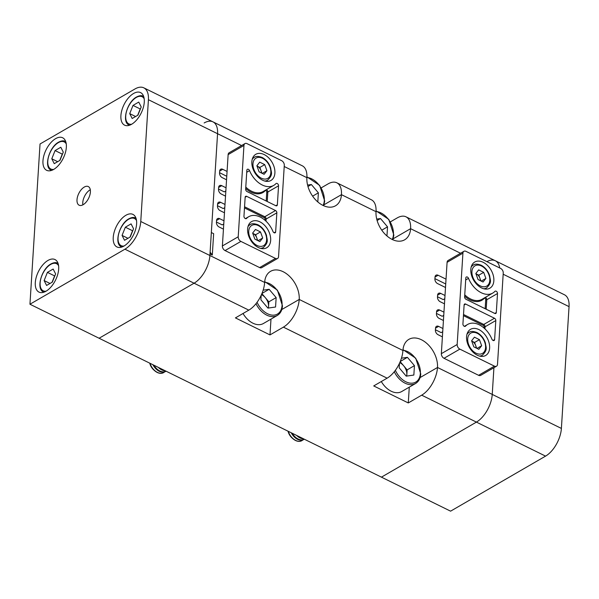 <?xml version="1.0" encoding="UTF-8"?>
<svg xmlns="http://www.w3.org/2000/svg" width="599" height="599" viewBox="0 0 599 599"><rect width="100%" height="100%" fill="white"/><g stroke="black" fill="none" stroke-linecap="round" stroke-linejoin="round"><path stroke-width="0.9" d="M307.953 186.491L311.36 184.522L318.383 192.826L317.814 201.945M311.36 184.522L307.579 185.061M312.626 196.165L318.383 192.826M152.947 364.746A11.336 7.562 59.9 0 0 159.274 371.283A11.336 7.562 59.9 0 0 165.564 371.477L166.05 371.193A11.336 7.562 59.9 0 1 159.821 370.968A11.336 7.562 59.9 0 1 153.936 365.225M149.997 363.293A11.336 7.562 59.9 0 0 157.387 372.376A11.336 7.562 59.9 0 0 163.669 372.571A11.336 7.562 59.9 0 0 164.56 371.919M158.323 367.389A11.336 7.562 59.9 0 0 161.715 369.868A11.336 7.562 59.9 0 0 165.197 370.766M160.405 368.407A11.336 7.562 59.9 0 0 162.254 369.553A11.336 7.562 59.9 0 0 164.133 370.249M268.307 308.058A9.606 6.402 59.9 0 0 268.547 306.546L268.846 301.836L276.154 297.606L269.123 289.302L263.156 290.163M261.201 295.225L260.909 299.807L267.94 308.111L275.562 307.01L276.154 297.606M243.022 313.494A18.891 12.601 59.9 0 0 263.388 323.52L277.27 315.471A18.891 12.601 -120.1 0 1 255.975 303.715M261.973 293.443L269.123 289.302M261.898 293.63L268.846 301.836M268.457 308.036L268.547 306.546A9.606 6.402 59.9 0 0 265.335 297.688A9.606 6.402 59.9 0 0 261.456 294.663M149.735 363.166A9.24 6.162 59.9 0 0 153.793 369.957L154.527 370.609A11.336 7.562 59.9 0 0 163.534 372.653A11.336 7.562 59.9 0 0 163.602 372.608M149.802 363.196A11.336 7.562 59.9 0 0 154.527 370.609M377.1 220.507L380.5 218.538L387.531 226.841L386.954 235.961M380.5 218.538L376.726 219.084M381.765 230.181L387.531 226.841M291.241 432.778A11.336 7.562 59.9 0 0 297.568 439.314A11.336 7.562 59.9 0 0 303.858 439.509L304.344 439.224A11.336 7.562 59.9 0 1 298.107 439A11.336 7.562 59.9 0 1 292.222 433.264M288.291 431.325A11.336 7.562 59.9 0 0 295.674 440.415A11.336 7.562 59.9 0 0 301.963 440.602A11.336 7.562 59.9 0 0 302.847 439.951M296.617 435.421A11.336 7.562 59.9 0 0 300.002 437.906A11.336 7.562 59.9 0 0 303.491 438.805M298.691 436.446A11.336 7.562 59.9 0 0 300.548 437.592A11.336 7.562 59.9 0 0 302.428 438.281M406.601 376.09A9.606 6.402 59.9 0 0 406.841 374.577L407.133 369.875L414.441 365.637L407.41 357.333L401.442 358.195M399.488 363.264L399.204 367.838L406.227 376.15L413.849 375.049L414.441 365.637M381.308 381.533A18.891 12.601 59.9 0 0 401.682 391.551L415.564 383.51A18.891 12.601 -120.1 0 1 394.269 371.747M400.267 361.474L407.41 357.333M400.192 361.661L407.133 369.875M406.743 376.075L406.841 374.577A9.606 6.402 59.9 0 0 403.621 365.719A9.606 6.402 59.9 0 0 399.75 362.695M288.029 431.198A9.24 6.162 59.9 0 0 292.08 437.989L292.821 438.64A11.336 7.562 59.9 0 0 301.821 440.684A11.336 7.562 59.9 0 0 301.896 440.639M288.097 431.228A11.336 7.562 59.9 0 0 292.821 438.64M47.957 260.445A18.135 9.554 -63.8 0 0 36.262 277.18A18.135 9.554 -63.8 0 0 38.987 292.102A18.135 9.554 -63.8 0 0 46.026 291.211A18.135 9.554 -63.8 0 0 57.714 274.477A18.135 9.554 -63.8 0 0 54.996 259.554A18.135 9.554 -63.8 0 0 47.957 260.445M55.617 138.654A18.135 9.554 -63.8 0 0 43.929 155.396A18.135 9.554 -63.8 0 0 46.647 170.311A18.135 9.554 -63.8 0 0 53.685 169.427A18.135 9.554 -63.8 0 0 65.381 152.685A18.135 9.554 -63.8 0 0 62.655 137.77A18.135 9.554 -63.8 0 0 55.617 138.654M133.555 93.496A18.135 9.554 -63.8 0 0 121.859 110.231A18.135 9.554 -63.8 0 0 124.585 125.146A18.135 9.554 -63.8 0 0 131.623 124.263A18.135 9.554 -63.8 0 0 143.311 107.528A18.135 9.554 -63.8 0 0 140.593 92.605A18.135 9.554 -63.8 0 0 133.555 93.496M125.895 215.281A18.135 9.554 -63.8 0 0 114.199 232.023A18.135 9.554 -63.8 0 0 116.917 246.938A18.135 9.554 -63.8 0 0 123.956 246.054A18.135 9.554 -63.8 0 0 135.651 229.312A18.135 9.554 -63.8 0 0 132.933 214.397A18.135 9.554 -63.8 0 0 125.895 215.281M84.257 187.068A10.393 5.473 -63.8 0 0 77.556 196.659A10.393 5.473 -63.8 0 0 79.113 205.202A10.393 5.473 -63.8 0 0 83.149 204.693A10.393 5.473 -63.8 0 0 89.843 195.109A10.393 5.473 -63.8 0 0 88.285 186.559A10.393 5.473 -63.8 0 0 84.257 187.068M90.299 189.748A10.393 5.473 -63.8 0 0 90.015 189.905A10.393 5.473 -63.8 0 0 82.864 204.851M204.162 122.96A22.665 11.943 116.2 0 1 212.959 121.852A22.665 11.943 116.2 0 1 217.564 133.719L209.897 255.511A22.665 11.943 116.2 0 1 194.076 283.207L99.097 338.248L29.95 304.232L40.036 143.985L135.015 88.944A22.665 11.943 116.2 0 1 143.812 87.836A22.665 11.943 116.2 0 1 148.417 99.704L140.758 221.495A22.665 11.943 116.2 0 1 124.936 249.191L29.95 304.232M139.612 110.965A7.712 4.066 -63.8 0 0 138.571 113.061A7.712 4.066 -63.8 0 0 137.92 115.18M141.214 106.966L137.927 115.173L132.184 118.505L129.728 113.623L133.008 105.417L138.751 102.085L141.214 106.966M135.614 116.52L129.728 113.623M137.665 115.33L140.211 108.958L133.008 105.417M54.015 277.914A7.712 4.066 -63.8 0 0 52.974 280.01A7.712 4.066 -63.8 0 0 52.323 282.136L55.617 273.915L53.154 269.041L47.411 272.365L44.131 280.572L46.587 285.453L52.33 282.129M50.017 283.469L44.131 280.572M52.068 282.279L54.614 275.907L47.411 272.365M257.166 240.266A5.705 3.804 59.9 0 0 256.724 237.788A5.705 3.804 59.9 0 0 253.107 233.513L252.756 233.34M252.651 233.063L255.466 229.454L260.49 231.925L262.699 238.005L259.884 241.607L254.86 239.136L252.651 233.063M260.49 231.925L255.623 234.748L253.107 233.513A5.705 3.804 59.9 0 0 252.763 233.363M255.623 234.748L257.727 240.543M258.042 240.701L262.699 238.005M131.952 232.756A7.712 4.066 -63.8 0 0 130.911 234.853A7.712 4.066 -63.8 0 0 130.253 236.972M133.547 228.758L130.268 236.964L124.525 240.296L122.061 235.414L125.348 227.201L131.091 223.876L133.547 228.758M127.946 238.305L122.061 235.414M129.998 237.122L132.551 230.75L125.348 227.201M481.521 287.917A15.11 10.078 59.9 0 0 489.907 288.171A15.11 10.078 59.9 0 0 493.284 275.435A15.11 10.078 59.9 0 0 483.138 262.28A15.11 10.078 59.9 0 0 474.752 262.025A15.11 10.078 59.9 0 0 471.376 274.769A15.11 10.078 59.9 0 0 481.521 287.917M477.291 355.222A15.11 10.078 59.9 0 0 485.669 355.477A15.11 10.078 59.9 0 0 489.054 342.74A15.11 10.078 59.9 0 0 478.901 329.585A15.11 10.078 59.9 0 0 470.522 329.33A15.11 10.078 59.9 0 0 467.138 342.074A15.11 10.078 59.9 0 0 477.291 355.222M496.167 291.211A1.887 1.258 59.9 0 0 495.118 291.181A1.887 1.258 59.9 0 0 494.924 291.339A20.778 13.859 -120.1 0 1 492.745 293.076A20.778 13.859 -120.1 0 1 468.515 278.348A1.887 1.258 59.9 0 0 467.355 277.038A1.887 1.258 59.9 0 0 466.307 277.008A1.887 1.258 59.9 0 0 465.812 277.936L464.622 296.947A1.887 1.258 -120.1 0 0 465.962 299.26L494.767 313.434L496.309 312.543L497.507 293.525A1.887 1.258 59.9 0 0 496.167 291.211M463.514 314.497L483.752 324.456L494.467 318.241L465.655 304.067L464.113 304.966L462.922 323.977A1.887 1.258 59.9 0 0 463.716 325.893A1.887 1.258 59.9 0 0 465.303 326.32A1.887 1.258 59.9 0 0 465.505 326.163A20.778 13.859 -120.1 0 1 467.677 324.426A20.778 13.859 -120.1 0 1 479.207 324.778A20.778 13.859 -120.1 0 1 491.914 339.154A1.887 1.258 59.9 0 0 494.115 340.494A1.887 1.258 59.9 0 0 494.609 339.573L495.807 320.555L485.093 326.762L484.958 328.881M500.577 268.382L466 251.37A3.781 2.523 59.9 0 0 463.903 251.31A3.781 2.523 59.9 0 0 462.922 253.16L457.172 344.5A3.781 2.523 59.9 0 0 459.852 349.127L494.422 366.131A3.781 2.523 59.9 0 0 496.519 366.199A3.781 2.523 59.9 0 0 497.507 364.342L503.25 273.002A3.781 2.523 59.9 0 0 500.577 268.382M459.852 349.127L444.024 358.299L478.594 375.303L494.422 366.131M462.922 253.16L447.086 262.332L441.343 353.672L457.172 344.5M496.519 366.199L480.69 375.371A3.781 2.523 -120.1 0 1 478.594 375.303M444.024 358.299A3.781 2.523 -120.1 0 1 441.343 353.672M447.086 262.332A3.781 2.523 -120.1 0 1 448.074 260.483L463.903 251.31M496.309 312.543A1.887 1.258 -120.1 0 1 495.815 313.464A1.887 1.258 -120.1 0 1 494.767 313.434M494.467 318.241A1.887 1.258 -120.1 0 1 495.807 320.555M464.113 304.966A1.887 1.258 -120.1 0 1 464.607 304.037A1.887 1.258 -120.1 0 1 465.655 304.067M210.114 252.142L212.308 255.039L210.002 253.909L209.897 255.511A22.665 11.943 116.2 0 1 194.076 283.207L99.097 338.248L381.436 477.148L476.422 422.108A22.665 11.943 -63.8 0 0 492.243 394.412L493.92 367.704L492.243 394.412A22.665 11.943 116.2 0 1 476.422 422.108L381.436 477.148L450.583 511.164L545.562 456.124A22.665 11.943 -63.8 0 0 561.39 428.427L569.05 306.636A22.665 11.943 -63.8 0 0 564.445 294.768L495.298 260.752A22.665 11.943 -63.8 0 0 486.882 261.643M499.723 267.963A22.665 11.943 -63.8 0 0 495.298 260.752A22.665 11.943 116.2 0 1 499.723 267.963M262.564 180.202A15.11 10.078 59.9 0 0 270.95 180.456A15.11 10.078 59.9 0 0 274.327 167.713A15.11 10.078 59.9 0 0 264.174 154.564A15.11 10.078 59.9 0 0 255.795 154.302A15.11 10.078 59.9 0 0 252.419 167.046A15.11 10.078 59.9 0 0 262.564 180.202M258.326 247.507A15.11 10.078 59.9 0 0 266.712 247.761A15.11 10.078 59.9 0 0 270.089 235.018A15.11 10.078 59.9 0 0 259.944 221.862A15.11 10.078 59.9 0 0 251.558 221.608A15.11 10.078 59.9 0 0 248.181 234.351A15.11 10.078 59.9 0 0 258.326 247.507M277.21 183.496A1.887 1.258 59.9 0 0 276.161 183.466A1.887 1.258 59.9 0 0 275.959 183.623A20.778 13.859 -120.1 0 1 273.788 185.361A20.778 13.859 -120.1 0 1 249.551 170.625A1.887 1.258 59.9 0 0 248.398 169.322A1.887 1.258 59.9 0 0 247.35 169.292A1.887 1.258 59.9 0 0 246.855 170.213L245.657 189.232A1.887 1.258 -120.1 0 0 246.998 191.545L275.81 205.719L277.352 204.821L278.55 185.802A1.887 1.258 59.9 0 0 277.21 183.496M244.557 206.775L264.788 216.733L275.51 210.526L246.698 196.352L245.156 197.243L243.958 216.261A1.887 1.258 59.9 0 0 244.759 218.178A1.887 1.258 59.9 0 0 246.346 218.605A1.887 1.258 59.9 0 0 246.548 218.448A20.778 13.859 -120.1 0 1 248.72 216.711A20.778 13.859 -120.1 0 1 260.243 217.055A20.778 13.859 -120.1 0 1 272.957 231.439A1.887 1.258 59.9 0 0 275.158 232.779A1.887 1.258 59.9 0 0 275.652 231.85L276.85 212.832L266.128 219.047L266.001 221.166M281.612 160.659L247.043 143.655A3.781 2.523 59.9 0 0 244.946 143.588A3.781 2.523 59.9 0 0 243.958 145.437L238.215 236.785A3.781 2.523 59.9 0 0 240.895 241.404L275.465 258.416A3.781 2.523 59.9 0 0 277.562 258.476A3.781 2.523 59.9 0 0 278.55 256.627L284.293 165.287A3.781 2.523 59.9 0 0 281.612 160.659M240.895 241.404L225.059 250.577L259.637 267.588L275.465 258.416M243.958 145.437L228.129 154.617L222.386 245.957L238.215 236.785M277.562 258.476L261.733 267.648A3.781 2.523 -120.1 0 1 259.637 267.588M225.059 250.577A3.781 2.523 -120.1 0 1 222.386 245.957M228.129 154.617A3.781 2.523 -120.1 0 1 229.118 152.76L244.946 143.588M277.352 204.821A1.887 1.258 -120.1 0 1 276.858 205.749A1.887 1.258 -120.1 0 1 275.81 205.719M275.51 210.526A1.887 1.258 -120.1 0 1 276.85 212.832M245.156 197.243A1.887 1.258 -120.1 0 1 245.65 196.315A1.887 1.258 -120.1 0 1 246.698 196.352M226.766 176.248L219.563 172.707M225.838 190.991L224.296 191.882L218.538 189.052M224.79 207.658L223.247 208.549L217.489 205.719M223.764 224.004L222.222 224.895L216.464 222.064M446.03 279.156L438.109 275.263A3.781 2.523 59.9 0 0 436.012 275.196A3.781 2.523 59.9 0 0 435.024 277.052L434.904 278.969A3.781 2.523 59.9 0 0 437.584 283.597L445.506 287.49M390.406 221.855L397.189 217.924A22.665 11.943 116.2 0 1 405.987 216.816A22.665 11.943 116.2 0 1 410.592 228.683A22.665 15.117 59.9 0 1 404.669 239.795A22.665 15.117 59.9 0 1 385.569 234.688A22.665 15.117 59.9 0 1 376.022 211.679A22.665 11.943 -63.8 0 0 371.41 199.804L336.84 182.8A22.665 11.943 116.2 0 1 341.445 194.668A22.665 15.117 59.9 0 1 335.53 205.779A22.665 15.117 59.9 0 1 316.429 200.672A22.665 15.117 59.9 0 1 306.875 177.656A22.665 11.943 -63.8 0 0 302.27 165.788L212.959 121.852A22.665 11.943 116.2 0 1 217.564 133.719L211.342 232.539L213.648 233.677L212.308 255.039M321.259 187.839L328.042 183.908A22.665 11.943 116.2 0 1 336.84 182.8M561.39 428.427L437.502 367.479A22.665 11.943 116.2 0 1 421.681 395.175L408.286 402.94L409.282 387.149M408.286 402.94L373.716 385.936L387.111 378.171A22.665 11.943 -63.8 0 0 402.932 350.475L299.215 299.448A22.665 11.943 116.2 0 1 283.387 327.144L269.992 334.908L270.988 319.117M223.966 220.799L219.646 218.672A3.781 2.523 59.9 0 0 217.549 218.605A3.781 2.523 59.9 0 0 216.561 220.462L216.441 222.379A3.781 2.523 59.9 0 0 219.122 227.006L223.442 229.132M224.992 204.454L220.672 202.327A3.781 2.523 59.9 0 0 218.575 202.26A3.781 2.523 59.9 0 0 217.587 204.117L217.467 206.034A3.781 2.523 59.9 0 0 220.147 210.661L224.468 212.787M226.04 187.787L221.72 185.66A3.781 2.523 59.9 0 0 219.623 185.593A3.781 2.523 59.9 0 0 218.635 187.45L218.515 189.374A3.781 2.523 59.9 0 0 221.196 193.994L225.516 196.12M227.073 171.441L222.746 169.315A3.781 2.523 59.9 0 0 220.657 169.247A3.781 2.523 59.9 0 0 219.668 171.104L219.548 173.021A3.781 2.523 59.9 0 0 222.222 177.648L226.549 179.775M442.923 328.514L438.603 326.388A3.781 2.523 59.9 0 0 436.506 326.328A3.781 2.523 59.9 0 0 435.518 328.177L435.398 330.101A3.781 2.523 59.9 0 0 438.079 334.721L442.399 336.848M443.956 312.169L439.629 310.042A3.781 2.523 59.9 0 0 437.532 309.983A3.781 2.523 59.9 0 0 436.551 311.832L436.431 313.756A3.781 2.523 59.9 0 0 439.104 318.376L443.432 320.502M445.005 295.502L440.677 293.375A3.781 2.523 59.9 0 0 438.588 293.315A3.781 2.523 59.9 0 0 437.599 295.165L437.48 297.089A3.781 2.523 59.9 0 0 440.153 301.709L444.48 303.835M281.807 309.533L299.215 299.448A22.665 15.117 59.9 0 0 289.661 276.431A22.665 15.117 59.9 0 0 270.561 271.332A22.665 15.117 59.9 0 0 264.638 282.436L140.758 221.495M420.094 377.572L437.502 367.479A22.665 15.117 59.9 0 0 427.948 344.47A22.665 15.117 59.9 0 0 408.855 339.363A22.665 15.117 59.9 0 0 402.932 350.475M264.638 282.436A22.665 11.943 -63.8 0 1 248.817 310.14L235.422 317.897L269.992 334.908M437.495 296.767L443.253 299.605L444.802 298.706M445.731 283.971L434.926 278.655M442.721 331.719L441.178 332.617L435.421 329.779M443.754 315.373L442.204 316.272L436.446 313.434M61.675 156.129A7.712 4.066 -63.8 0 0 60.634 158.226A7.712 4.066 -63.8 0 0 59.982 160.345L63.277 152.131L60.813 147.249L55.071 150.574L51.791 158.787L54.247 163.669L59.99 160.337M57.676 161.678L51.791 158.787M59.728 160.495L62.274 154.123L55.071 150.574M261.396 172.969A5.705 3.804 59.9 0 0 260.962 170.483A5.705 3.804 59.9 0 0 257.345 166.208L256.986 166.035M256.889 165.758L259.704 162.149L264.728 164.62L266.929 170.7L264.114 174.302L259.09 171.831L256.889 165.758M264.728 164.62L259.854 167.443L257.345 166.208A5.705 3.804 59.9 0 0 256.993 166.058M259.854 167.443L261.958 173.238M262.28 173.396L266.929 170.7M480.361 280.684A5.705 3.804 59.9 0 0 479.919 278.206A5.705 3.804 59.9 0 0 476.302 273.93L475.95 273.758M475.846 273.473L478.661 269.872L483.685 272.343L485.894 278.415L483.079 282.024L478.054 279.553L475.846 273.473M483.685 272.343L478.811 275.166L476.302 273.93A5.705 3.804 59.9 0 0 475.95 273.773M478.811 275.166L480.922 280.961M481.237 281.118L485.894 278.415M476.123 347.989A5.705 3.804 59.9 0 0 475.681 345.511A5.705 3.804 59.9 0 0 472.064 341.235L471.713 341.056M471.608 340.779L474.43 337.177L479.447 339.648L481.656 345.72L478.841 349.329L473.816 346.858L471.608 340.779M479.447 339.648L474.58 342.471L472.064 341.235A5.705 3.804 59.9 0 0 471.72 341.078M474.58 342.471L476.684 348.266M476.999 348.423L481.656 345.72M323.108 205.464A17.753 11.845 59.9 0 0 324.306 200.59A17.753 11.845 59.9 0 0 306.883 177.484M257.068 302.285A17.753 11.845 59.9 0 0 271.864 315.096A17.753 11.845 59.9 0 0 282.069 305.37A17.753 11.845 59.9 0 0 264.653 282.264M392.248 239.488A17.753 11.845 59.9 0 0 393.453 234.606A17.753 11.845 59.9 0 0 376.03 211.499M395.362 370.317A17.753 11.845 59.9 0 0 410.15 383.128A17.753 11.845 59.9 0 0 420.363 373.402A17.753 11.845 59.9 0 0 402.94 350.295M248.817 310.14L124.936 249.191M241.584 145.535L148.417 99.704M143.663 96.432L143.273 96.244A16.053 8.461 116.2 0 1 143.67 96.461M144.187 98.775A15.11 7.967 -63.8 0 0 136.273 97.472A15.11 7.967 -63.8 0 0 125.977 113.847A15.11 7.967 -63.8 0 0 131.66 124.24M129.519 125.236A16.053 8.461 116.2 0 1 129.099 125.056L129.489 125.243M58.066 263.38L57.676 263.193A16.053 8.461 116.2 0 1 58.073 263.41M58.59 265.724A15.11 7.967 -63.8 0 0 50.675 264.429A15.11 7.967 -63.8 0 0 40.38 280.796A15.11 7.967 -63.8 0 0 46.063 291.189M43.922 292.185A16.053 8.461 116.2 0 1 43.502 292.005L43.892 292.2M247.979 226.669A13.223 8.82 -120.1 0 1 250.075 224.655C251.655 223.375 254.29 223.427 257.997 224.805C262.085 227.006 264.93 230.57 266.518 235.474C266.81 239.705 269.295 241.734 263.328 247.537A13.223 8.82 -120.1 0 1 260.543 248.353M258.304 225.598A11.71 7.809 59.9 0 0 248.742 231.139A11.71 7.809 59.9 0 0 257.053 245.47A11.71 7.809 59.9 0 0 266.607 239.922A11.71 7.809 59.9 0 0 258.304 225.598M135.995 218.223L135.614 218.029A16.053 8.461 116.2 0 1 136.01 218.253M136.527 220.559A15.11 7.967 -63.8 0 0 128.613 219.264A15.11 7.967 -63.8 0 0 118.317 235.632A15.11 7.967 -63.8 0 0 124 246.024M121.852 247.028A16.053 8.461 116.2 0 1 121.44 246.848L121.822 247.035M485.16 308.71L485.729 299.732A1.131 0.756 59.9 0 0 484.92 298.347A1.131 0.756 59.9 0 0 484.179 298.422A0.756 0.554 43 0 1 484.022 298.13M485.34 297.374A1.887 1.258 -120.1 0 1 485.452 297.426A1.887 1.258 -120.1 0 1 486.792 299.732L497.507 293.525M493.067 340.464L494.609 339.573M465.071 326.418L465.505 326.163M483.955 327.967L484.029 326.762A1.131 0.756 59.9 0 0 483.221 325.377L463.446 315.643M465.685 279.988L468.515 278.348M464.749 294.835A20.778 13.859 59.9 0 0 482.03 299.29L492.745 293.076M485.729 299.732A0.756 0.397 -176.4 0 0 486.792 299.732L486.193 309.219M484.179 298.422A21.534 14.361 -120.1 0 1 464.667 296.213M483.221 325.377A0.756 0.397 -63.8 0 1 483.752 324.456A1.887 1.258 -120.1 0 1 485.093 326.762A0.756 0.397 -176.4 0 1 484.029 326.762M421.681 395.175L545.562 456.124M503.175 274.23L569.05 306.636M266.203 200.987L266.772 192.017A1.131 0.756 59.9 0 0 265.963 190.624A1.131 0.756 59.9 0 0 265.215 190.707A0.756 0.554 43 0 1 265.065 190.415M266.375 189.651A1.887 1.258 -120.1 0 1 266.495 189.703A1.887 1.258 -120.1 0 1 267.835 192.017L278.55 185.802M274.11 232.741L275.652 231.85M246.114 218.695L246.548 218.448M264.99 220.245L265.065 219.047A1.131 0.756 59.9 0 0 264.264 217.654L244.482 207.928M246.728 172.265L249.551 170.625M245.792 187.113A20.778 13.859 59.9 0 0 263.073 191.568L273.788 185.361M266.772 192.017A0.756 0.397 -176.4 0 0 267.835 192.017L267.236 201.496M265.215 190.707A21.534 14.361 -120.1 0 1 245.71 188.49M264.264 217.654A0.756 0.397 -63.8 0 1 264.788 216.733A1.887 1.258 -120.1 0 1 266.128 219.047A0.756 0.397 -176.4 0 1 265.065 219.047M376.022 211.679L341.445 194.668L324.037 204.753M387.111 378.171L283.387 327.144M460.541 253.257L410.592 228.683L393.184 238.769M306.875 177.656L284.218 166.515M435.024 277.045L438.109 275.263M435.518 328.177L438.603 326.388M436.551 311.832L439.629 310.042M437.599 295.165L440.677 293.375M216.561 220.454L219.646 218.672M217.587 204.109L220.672 202.327M218.635 187.45L221.72 185.66M219.668 171.097L222.746 169.315M65.725 141.596L65.343 141.401A16.053 8.461 116.2 0 1 65.733 141.626M66.257 143.932A15.11 7.967 -63.8 0 0 58.343 142.637A15.11 7.967 -63.8 0 0 48.04 159.005A15.11 7.967 -63.8 0 0 53.73 169.397M51.581 170.401A16.053 8.461 116.2 0 1 51.17 170.221L51.551 170.408M252.216 159.371A13.223 8.82 -120.1 0 1 254.305 157.35C255.885 156.069 258.528 156.122 262.227 157.5C266.323 159.708 269.161 163.265 270.748 168.177C271.048 172.4 273.533 174.429 267.566 180.232A13.223 8.82 -120.1 0 1 264.773 181.048M262.534 158.293A11.71 7.809 59.9 0 0 252.98 163.834A11.71 7.809 59.9 0 0 261.284 178.165A11.71 7.809 59.9 0 0 270.838 172.624A11.71 7.809 59.9 0 0 262.534 158.293M471.173 267.087A13.223 8.82 -120.1 0 1 473.262 265.072C474.85 263.792 477.485 263.845 481.184 265.222C485.28 267.424 488.125 270.98 489.712 275.892C490.004 280.115 492.49 282.151 486.523 287.954A13.223 8.82 -120.1 0 1 483.737 288.763M481.491 266.008A11.71 7.809 59.9 0 0 471.937 271.557A11.71 7.809 59.9 0 0 480.241 285.88A11.71 7.809 59.9 0 0 489.802 280.339A11.71 7.809 59.9 0 0 481.491 266.008M466.935 334.392A13.223 8.82 -120.1 0 1 469.032 332.378C470.612 331.097 473.255 331.15 476.954 332.527C481.049 334.729 483.887 338.285 485.475 343.197C485.774 347.42 488.26 349.449 482.292 355.259A13.223 8.82 -120.1 0 1 479.5 356.068M477.261 333.314A11.71 7.809 59.9 0 0 467.707 338.854A11.71 7.809 59.9 0 0 476.01 353.185A11.71 7.809 59.9 0 0 485.564 347.645A11.71 7.809 59.9 0 0 477.261 333.314M306.913 176.84L319.649 185.376L324.71 201.084L323.685 205.734M264.706 281.627L277.427 290.171L282.473 305.864C282.136 310.349 280.399 313.554 277.27 315.471M376.06 210.855L388.796 219.391L393.85 235.1L392.832 239.75M403 349.659L415.721 358.202L420.76 373.896C420.423 378.381 418.694 381.585 415.564 383.51M212.959 121.852L143.812 87.836M143.273 96.244C141.566 95.293 139.312 95.548 136.52 97.016C127.07 101.92 121.395 122.159 129.099 125.056M57.676 263.193C55.969 262.242 53.715 262.497 50.922 263.964C41.473 268.869 35.798 289.107 43.502 292.005M248.286 225.688L250.075 224.655M261.546 248.57L263.328 247.537M135.614 218.029C133.899 217.085 131.645 217.34 128.86 218.8C119.403 223.704 113.735 243.943 121.44 246.848M464.375 326.343L467.677 324.426M245.41 218.62L248.72 216.711M495.298 260.752L405.987 216.816M65.343 141.401C63.629 140.458 61.375 140.713 58.59 142.173C49.133 147.077 43.457 167.316 51.17 170.221M252.516 158.383L254.305 157.35M265.776 181.265L267.566 180.232M471.48 266.106L473.262 265.072M484.741 288.988L486.523 287.954M467.242 333.411L469.032 332.378M480.503 356.293L482.292 355.259"/></g></svg>
